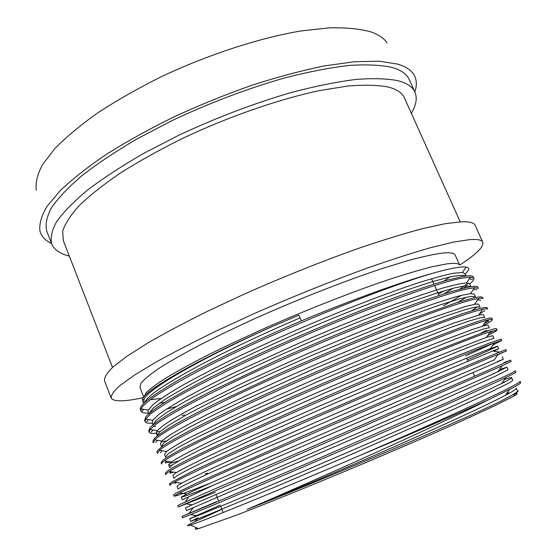 <?xml version="1.0" encoding="UTF-8"?>
<svg xmlns="http://www.w3.org/2000/svg" width="557" height="557" viewBox="0 0 557 557"><rect width="100%" height="100%" fill="white"/><g stroke="black" fill="none" stroke-linecap="round" stroke-linejoin="round"><path stroke-width="0.84" d="M387.031 42.847C383.891 38.189 378.468 34.52 370.746 31.833C359.822 28.811 345.994 27.488 329.25 27.85L300.689 31.004C258.949 38.064 207.677 54.753 160.604 77.054C137.621 88.556 116.664 100.497 97.733 112.876C80.361 125.234 66.046 137.161 54.788 148.656L42.492 164.642C37.347 174.404 35.286 182.947 36.323 190.278M414.826 91.884C417.179 85.11 416.782 79.24 413.614 74.262C410.732 69.827 405.385 66.443 397.573 64.09L379.171 61.207L354.635 61.716L324.536 65.886C302.026 70.481 277.887 76.915 252.133 85.186C225.947 94.412 200.067 104.89 174.487 116.622C149.68 128.827 127.038 141.353 106.575 154.205C87.804 166.954 72.333 179.124 60.156 190.703L46.858 206.598C41.274 216.172 38.99 224.401 40.013 231.308C41.587 236.544 45.423 240.61 51.523 243.5M176.019 406.721L166.599 409.005M140.907 410.899L140.51 409.889C138.247 405.851 151.671 395.491 180.781 378.795C209.481 362.704 253.456 341.469 300.822 321.104L301.4 320.853L298.872 315.178L274.023 325.761C197.463 359.537 143.887 390.666 142.355 399.613L143.072 402.488L144.159 403.052M148.434 413.12C144.228 413.252 141.757 412.612 141.018 411.198L141.137 408.956C144.04 400.636 186.296 375.258 250.58 345.368C316.947 314.42 391.118 285.504 432.698 273.278C402.634 281.508 352.706 299.436 301.4 320.86L298.872 315.178M145.008 421.44L144.604 420.389L145.906 416.615C149.387 412.953 156.051 407.982 165.882 401.701C177.592 394.718 191.928 386.864 208.889 378.133C227.068 369.054 247.315 359.397 269.651 349.162C315.805 328.379 362.51 309.365 400.441 295.551C418.641 289.09 434.063 284.021 446.707 280.324L461.21 276.794C468.36 275.437 472.371 275.437 473.234 276.808L473.353 277.073M152.367 423.188C148.211 423.459 145.795 422.972 145.112 421.705L145.551 419.198L150.494 414.067C156.364 409.527 165.088 403.881 176.653 397.113C201.982 382.833 238.786 364.744 282.733 345.089C359.906 310.778 436.493 282.907 461.816 278.152L470.623 277.101L473.805 278.089C474.425 279.238 473.039 281.174 469.642 283.889M160.214 431.417L156.364 431.96M149.13 432.009L148.705 430.923L150.132 427.456C153.704 423.995 160.458 419.226 170.386 413.141C182.195 406.338 196.621 398.631 213.672 390.032L274.65 361.284C320.929 340.55 367.669 321.382 405.545 307.269C423.717 300.648 439.09 295.398 451.678 291.506L466.07 287.677C473.144 286.124 477.071 285.936 477.85 287.106L477.955 287.342M157.687 434.133L156.308 433.269C152.207 433.701 149.847 433.36 149.22 432.246L150.077 429.517L155.681 424.462C161.99 419.992 171.083 414.422 182.968 407.759C208.791 393.729 245.874 375.85 289.682 356.383C366.429 322.461 441.826 294.444 466.675 289.034L474.682 287.704L478.428 288.401L477.85 287.106M166.411 440.921L161.015 441.959M153.259 442.613L152.827 441.492L154.38 438.338C158.042 435.087 164.886 430.512 174.912 424.615C186.811 417.994 201.328 410.446 218.469 401.973L279.677 373.455C326.075 352.762 372.849 333.441 410.676 319.029L456.656 302.73L470.944 298.587C477.948 296.846 481.798 296.463 482.487 297.445L482.571 297.64M153.342 442.815L154.707 439.905C163.041 430.812 219.827 401.472 296.665 367.724C372.967 334.179 447.18 306.002 471.549 299.958L478.707 298.448C481.234 298.092 482.682 298.183 483.065 298.74L482.487 297.445M157.408 453.245L156.956 452.096C157.018 450.655 160.026 447.946 165.979 443.971C173.847 439.181 184.806 433.179 198.849 425.959C221.867 414.429 250.49 400.998 284.718 385.667C331.234 365.023 378.05 345.549 415.821 330.837L461.656 313.988L475.831 309.539C482.766 307.61 486.533 307.032 487.131 307.812L487.201 307.972M157.478 453.426L159.455 450.362C169.495 441.388 227.159 412.577 303.683 379.101C379.512 345.925 452.549 317.594 476.444 310.91L482.703 309.316C485.676 308.696 487.347 308.627 487.716 309.107L487.131 307.812M170.533 461.83L165.137 462.958L166.459 461.217M161.565 463.918L161.098 462.728L162.909 460.193C166.745 457.367 173.777 453.196 183.998 447.689L228.119 425.98L289.772 397.928C336.414 377.326 383.265 357.698 420.988 342.68L466.669 325.281L480.74 320.526C487.598 318.402 491.281 317.629 491.796 318.207L491.852 318.332M178.783 460.931L169.676 463.424M161.621 464.065C161.286 463.528 162.184 462.47 164.322 460.89C176.061 452.04 234.546 423.738 310.743 390.527C386.071 357.698 457.931 329.215 481.352 321.904L486.665 320.331C490.139 319.391 492.04 319.119 492.381 319.509C492.722 320.254 489.429 322.461 482.508 326.13M173.728 472.162L169.843 473.144L170.902 471.737M165.735 474.62L165.262 473.401L167.191 471.18C171.124 468.562 178.247 464.594 188.565 459.288L232.965 438.053L294.855 410.231C341.615 389.677 388.501 369.89 426.168 354.572L485.662 331.554C492.444 329.229 496.05 328.261 496.475 328.644L496.51 328.727M165.777 474.738C165.457 474.292 166.634 473.213 169.307 471.494C182.745 462.763 242.01 434.947 317.845 401.994C392.636 369.507 463.333 340.856 486.275 332.933L497.06 329.946C497.304 330.433 494.184 332.292 487.688 335.537M176.994 482.557L174.585 483.267L175.309 482.306M169.92 485.363L169.432 484.103L171.486 482.202L193.147 470.923L237.839 450.167L299.951 422.575L401.75 378.885L456.824 356.027L490.599 342.618L501.189 339.157M169.955 485.446C169.648 485.112 171.138 484.019 174.418 482.167C189.533 473.554 249.529 446.213 324.989 413.496C399.216 381.343 468.75 352.532 491.218 344.003L501.753 340.418L492.868 345.034M180.322 493.015L179.375 493.342L179.688 492.917M174.118 496.134L173.61 494.839L175.803 493.258L197.749 482.599L305.062 434.968L406.993 391.07L495.556 353.716L505.874 349.608L506.459 350.924L498.049 354.621M209.056 483.629C187.486 492.096 175.845 496.28 174.139 496.183L179.653 492.917C196.44 484.423 257.125 457.527 332.174 425.04C405.809 393.2 474.181 364.229 496.176 355.101L506.459 350.924M215.19 492.353L178.337 506.961L177.808 505.61L180.127 504.35L202.365 494.317L486.909 370.858L510.595 360.142L503.988 362.53M178.337 506.961L501.154 366.248L511.173 361.43M216.234 501.773L182.021 516.416L206.995 506.069L315.353 459.901L447.09 402.558L505.519 376.024C511.994 372.905 515.267 371.136 515.329 370.704L515.893 371.965M182.021 516.423L182.55 517.766L190.536 514.633C210.581 506.376 272.303 480.385 346.287 448.406C418.544 417.221 484.611 387.923 505.916 377.535L506.139 377.423C512.614 374.283 515.873 372.48 515.921 372.027M468.451 283.172L459.574 289.271M467.358 285.63L463.549 288.254M466.641 297.118L457.603 302.43M184.506 414.868L182.125 415.543M484.827 310.59L479.194 314.211M486.4 320.7L488.788 320.999L484.298 323.631M492.687 331.394L489.401 333.149M494.428 342.792L465.638 355.832M207.573 473.109L205.241 473.986M211.375 482.717L210.518 483.051M517.446 390.763C518.971 390.736 518.094 391.717 514.828 393.722C518.184 392.957 517.885 393.736 513.923 396.062L514.828 393.722L498.912 402.14C458.216 422.004 320.261 480.872 247.106 509.37C311.816 481.708 437.175 425.659 488.628 399.71C459.922 412.751 410.077 434.383 357.573 456.482C427.56 426.258 490.989 397.496 510.525 387.233C516.924 383.912 520.113 381.942 520.085 381.308L520.628 382.527M488.628 399.71L511.152 388.64C517.544 385.298 520.718 383.293 520.677 382.631M455.285 255.287L455.118 254.918C454.073 252.955 449.833 252.342 442.404 253.08C433.659 254.27 422.143 256.798 407.87 260.648L383.139 268.23C346.649 280.275 300.801 298.169 258.002 317.191C237.045 326.708 217.787 335.927 200.228 344.839C184.019 353.389 170.491 361.082 159.657 367.912C150.508 374.13 144.291 379.206 141.005 383.146L139.925 387.414L143.755 397.204M455.118 254.918L459.685 265.118C458.717 263.343 454.554 262.911 447.194 263.837L432.956 266.566C420.897 269.574 406.387 273.828 389.44 279.342C353.841 291.318 308.926 308.87 266.476 327.523C245.637 336.853 226.344 345.904 208.61 354.677C192.137 363.101 178.212 370.697 166.835 377.479C157.081 383.669 150.174 388.758 146.108 392.748L143.81 397.134M150.32 399.696L161.091 398.506M475.288 225.613L475.058 225.105C473.763 222.647 469.266 221.533 461.572 221.756L444.973 223.733L421.955 228.802C403.602 233.71 382.687 240.151 359.209 248.123C321.814 261.379 283.443 276.732 244.105 294.18L207.601 311.238C184.924 322.482 165.046 333.03 147.967 342.896L127.128 356.125L112.994 366.986C106.86 373.002 104.041 377.618 104.542 380.856L111.073 397.775M459.678 265.104C476.583 254.124 484.256 246.424 482.689 241.989C481.547 239.858 477.189 239.071 469.621 239.628L453.224 242.156L430.366 247.747C412.096 252.982 391.23 259.701 367.773 267.91C330.378 281.48 291.931 296.965 252.425 314.364L215.733 331.283C192.91 342.367 172.879 352.706 155.626 362.301L134.529 375.063L120.145 385.402C113.837 391.042 110.864 395.289 111.212 398.144C113.837 401.924 124.587 401.736 143.476 397.58M404.612 98.324L404.18 97.371C401.841 92.559 396.361 89.071 387.749 86.913C377.256 84.991 363.825 84.72 347.45 86.091L319.433 90.61C278.389 99.334 227.813 116.9 181.673 138.818C159.177 150.028 138.742 161.433 120.375 173.039C103.588 184.499 89.872 195.347 79.226 205.582C70.474 215.28 64.946 223.851 62.649 231.294L63.331 240.652L112.507 367.425M409.506 80.138L409.026 79.073C406.499 73.886 400.852 70.008 392.072 67.439C381.023 65.002 366.819 64.327 349.455 65.42C330.412 67.613 309.079 71.714 285.456 77.722C248.06 88.347 210.393 102.572 172.454 120.403L137.565 138.609C116.135 151.163 97.593 163.507 81.942 175.636C68.246 187.389 58.032 198.174 51.3 207.998C46.565 217.112 45.075 224.889 46.83 231.329L51.474 243.367M411.344 113.28C416.378 104.862 417.499 97.656 414.714 91.654C412.291 86.697 406.742 83.056 398.06 80.723C387.108 78.551 372.981 78.133 355.686 79.463C336.707 81.886 315.408 86.182 291.791 92.358C254.389 103.205 216.666 117.52 178.609 135.323L143.581 153.433C122.039 165.882 103.386 178.073 87.623 190.014C73.796 201.557 63.463 212.113 56.612 221.679C51.759 230.535 50.151 238.048 51.801 244.21C54.398 249.912 60.24 253.874 69.312 256.081M513.923 396.062L495.633 405.35L457.701 422.756C426.077 436.862 384.873 454.616 343.474 471.932C302.214 489.143 264.004 504.565 236.948 514.981L198.612 528.607C194.985 529.54 194.296 529.247 196.551 527.73M221.247 509.641L195.27 521.484C186.95 525.46 185.314 526.657 190.369 525.077C201.592 521.672 273.417 492.569 357.573 456.482M465.199 274.392L468.862 269.567C469.119 268.279 468.228 267.464 466.188 267.116C464.211 266.782 461.071 266.942 456.775 267.597C450.871 268.502 442.843 270.396 432.698 273.278M443.901 281.125L449.931 276.926M509.098 392.803L506.647 393.583M498.912 402.14C511.493 395.769 517.704 392.051 517.544 390.986L516.353 388.333C516.43 389.106 512.781 391.432 505.415 395.303C488.538 404.215 445.294 424.302 394.725 446.519C342.966 469.314 284.077 494.324 247.106 509.37M508.102 392.664L507.079 392.977M195.27 521.484L197.972 517.822L190.731 521.387L204.335 516.367L277.811 485.864L351.592 454.275L455.626 408.413L480.914 396.8L509.328 382.854L512.802 380.382L511.618 377.737C511.521 377.326 509.168 377.89 504.551 379.435M504.551 382.325L501.829 383.244M189.074 513.317L193.091 507.887L186.511 510.588L419.163 410.21L493.829 376.964L508.068 369.806L506.891 367.167L499.413 369.618M182.306 499.817L213.025 485.391L267.84 461.3L488.83 365.712L503.354 359.272L497.262 361.625L497.993 361.723M178.108 489.081L180.872 487.048L190.807 481.951L208.367 473.638L262.89 449.081L408.699 385.952L494.727 350.158L498.654 348.766L493.53 351.265L499.587 352.066M173.93 478.379L176.548 475.998L186.33 470.554L203.73 461.927L257.947 436.911L330.879 404.786L403.498 373.893L460.479 350.513L478.874 343.321L493.975 338.294L492.806 335.676L486.352 337.403L440.559 355.108C408.511 368.1 370.795 383.954 327.398 402.669C251.499 435.553 190.257 463.953 176.506 472.58C173.791 474.265 172.586 475.309 172.886 475.706L173.895 478.282M169.76 467.713L172.238 464.984L181.867 459.198L199.107 450.251L253.031 424.782L325.754 392.532L398.318 361.876L455.417 339.039L473.923 332.188L485.07 328.539L489.304 327.85L488.141 325.246C487.828 324.905 485.92 325.246 482.418 326.249L472.482 329.472L436.98 342.806C404.626 355.54 366.388 371.415 322.287 390.415C245.191 423.821 183.657 453.168 171.521 461.983C169.335 463.535 168.402 464.552 168.722 465.046L169.711 467.588M487.932 330.781L485.871 330.517L480.788 333.267M165.61 457.074L167.942 454.004L177.425 447.884L194.497 438.617L248.13 412.695L320.644 380.313L393.151 349.907L450.369 327.6L468.987 321.083L480.266 317.782L484.646 317.448L483.49 314.851C483.142 314.413 481.471 314.545 478.456 315.234L453.774 323.074L408.372 340.313C380.689 351.314 350.29 363.944 317.184 378.217C284.3 392.525 253.157 406.638 227.952 418.579L186.894 439.132C177.258 444.444 170.512 448.545 166.654 451.449L164.573 454.421L165.547 456.921M161.467 446.477L163.667 443.066L172.99 436.604L189.902 427.024C204.802 419.226 222.577 410.432 243.242 400.65L315.547 368.142L388.006 337.974L445.342 316.209L464.065 310.019L475.476 307.06L480.009 307.074L478.853 304.484C478.491 303.976 477.029 303.934 474.46 304.359L465.053 306.615L429.795 318.472C397.928 330.231 356.501 346.879 312.087 366.06C267.207 385.611 227.033 404.347 199.141 418.655C186.073 425.527 175.908 431.264 168.646 435.859L161.899 440.984L160.43 443.832L161.398 446.289M157.297 435.811L159.601 431.967L169.015 425.075L185.961 415.125C200.84 407.111 218.588 398.164 239.19 388.264C261.651 377.716 285.664 366.861 311.224 355.7L383.348 325.901C405.308 317.386 424.364 310.346 440.517 304.79L459.247 298.97L470.728 296.373L475.386 296.735L474.23 294.152L470.435 293.609L461.3 295.363C452.576 297.689 440.872 301.379 426.182 306.441C394.112 317.852 352.031 334.513 307.004 353.953L242.929 382.924L193.188 407.682C180.245 414.742 170.31 420.626 163.389 425.339L157.255 430.596L156.308 433.269L157.255 435.692M155.542 426.551L153.767 425.959M153.078 424.699L156.406 420.069L166.759 412.431L184.437 401.889C199.608 393.604 217.522 384.462 238.173 374.464C260.634 363.86 284.467 353.075 309.664 342.109C347.547 325.991 381.385 312.54 411.17 301.769L436.409 293.198L454.756 287.885L466.077 285.706L470.895 286.744M461.523 295.314L443.511 305.758M149.025 413.482L153.217 408.142L164.308 399.884C175.239 392.95 189.401 384.915 206.779 375.773C234.302 361.716 269.602 345.208 306.712 329.18C343.836 313.459 377.047 300.446 406.345 290.141L431.25 281.988L449.527 277.024C458.369 275.228 463.89 274.886 466.084 276.014M453.252 288.261L443.838 293.929M145.105 402.168C146.992 392.219 213.756 354.725 300.014 317.908M220.245 505.115L189.679 518.685L197.7 515.712C217.425 507.789 276.926 482.898 347.923 452.187C417.277 422.234 480.858 393.827 501.704 383.418C508.29 380.153 511.591 378.259 511.618 377.737M186.511 510.588L185.46 507.887L192.207 504.823L342.785 439.731C413.378 409.228 478.01 380.967 497.93 371.7L506.891 367.167M212.154 485.781C192.959 493.377 182.654 497.157 181.255 497.129L186.846 494.003C203.681 485.739 264.171 459.142 337.646 427.323L494.275 359.892M178.087 489.018L177.063 486.4C176.785 486.115 178.303 485.07 181.617 483.26C196.927 474.815 257.828 447.32 332.522 414.972C405.566 383.376 472.176 355.617 490.251 348.689L497.485 346.141C497.018 346.767 486.992 351.335 467.414 359.85M171.876 465.248L168.722 465.046M477.405 306.768L471.612 310.778M152.987 424.775L152.193 422.749L152.715 420.27L158.23 414.888C164.795 410.056 174.48 404.02 187.291 396.772C201.669 388.995 218.281 380.535 237.136 371.394L301.929 341.894C336.498 327.036 368.156 314.266 396.904 303.586C414.986 297.034 430.352 291.84 443.003 287.997C453.739 285.017 461.537 283.346 466.383 282.984L469.621 283.854L470.769 286.423M148.691 413.774L148.099 412.25L148.28 410.022L153.161 404.514C159.358 399.557 168.785 393.36 181.443 385.924C195.758 377.938 212.391 369.27 231.35 359.926C251.868 350.081 273.703 340.062 296.846 329.89C343.098 309.936 386.481 293.281 418.934 282.629C433.701 278.02 445.301 274.88 453.725 273.209L462.31 272.491L465.025 273.584L466.112 276.007M444.117 290.824L438.366 294.11M164.858 402.335L159.427 403.24M144.012 401.792L143.95 399.849C145.119 390.917 197.965 359.662 274.023 325.761M431.564 278.716L433.959 284.133M434.585 285.546L438.979 295.502M466.669 358.165L467.936 361.04M473.025 372.556L474.648 376.226M473.234 276.808L473.805 278.089M491.796 318.207L492.381 319.509M496.475 328.644L497.06 329.946M501.168 339.109L501.753 340.418M510.595 360.142L511.187 361.458M198.612 528.607L190.369 525.077M409.026 79.073L414.714 91.654M404.18 97.371L460.2 221.818M475.058 225.105L482.689 241.989M216.019 494.456L218.671 501.14M220.704 506.271L223.183 512.537M188.259 497.902L185.223 501.982M161.99 450.745L160.472 452.73M157.478 440.322L155.849 442.439M477.725 299.812L480.795 300.181M152.924 429.948L151.267 432.093M473.478 289.375L476.701 289.758M148.343 419.616L146.728 421.698M469.293 278.953L472.538 279.322M143.713 409.346L142.23 411.24M189.686 518.706L190.731 521.387M181.255 497.129L182.292 499.782M502.177 356.64L503.354 359.272M497.485 346.141L498.654 348.766M142.355 399.613L143.95 399.849M466.188 267.116L462.31 272.491M141.137 408.956L148.28 410.022M470.623 277.101L466.383 282.984M145.551 419.198L152.715 420.27M474.682 287.704L470.435 293.609M150.077 429.517L157.255 430.596M478.707 298.448L474.46 304.359M154.707 439.905L161.899 440.984M482.703 309.316L478.456 315.234M159.455 450.362L166.654 451.449M486.665 320.331L482.418 326.249M164.322 460.89L171.521 461.983M490.599 331.478L486.352 337.403M169.307 471.494L176.506 472.58M494.491 342.771L490.251 348.689M174.418 482.167L181.617 483.26M498.341 354.21L494.108 360.121M179.653 492.917L186.846 494.003M502.149 365.796L497.93 371.7M185.028 503.737L192.207 504.823M190.536 514.633L197.7 515.712M505.916 377.535L501.704 383.418M509.613 389.434L505.415 395.303"/></g></svg>
